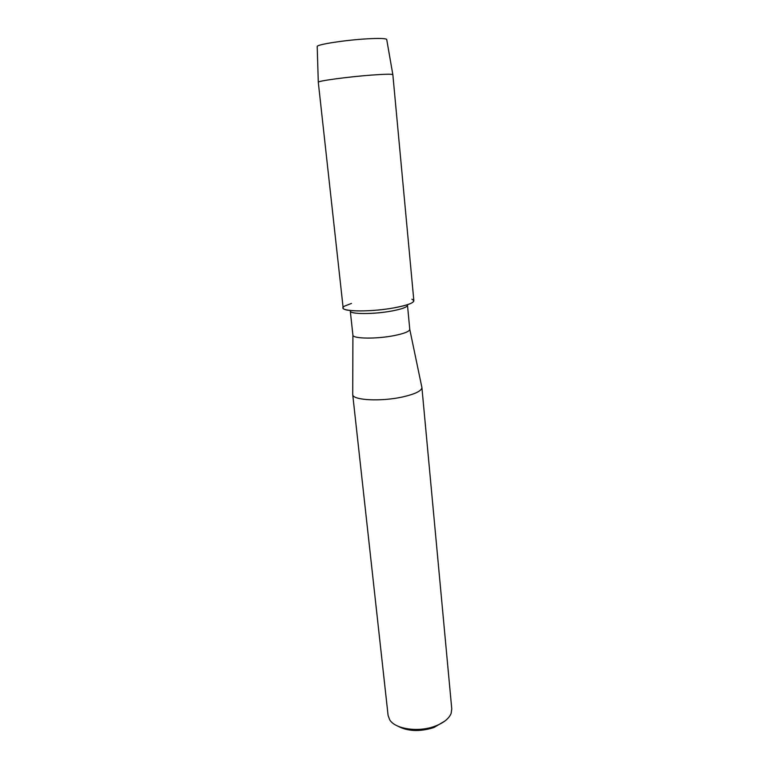 <?xml version="1.0" encoding="UTF-8"?>
<svg xmlns="http://www.w3.org/2000/svg" width="769" height="769" viewBox="0 0 769 769"><rect width="100%" height="100%" fill="white"/><g stroke="black" fill="none" stroke-linecap="round" stroke-linejoin="round"><path stroke-width="1.15" d="M409.771 329.382C409.368 331.526 404.1 333.611 393.978 335.64C376.32 339.139 352.779 338.773 352.913 335.159L350.289 311.051C349.751 314.319 373.59 314.406 391.556 311.051C401.918 309.09 407.234 307.158 407.493 305.245L409.771 329.382L421.787 386.951M351.471 303.428L344.752 306.033C334.448 311.358 367.447 312.82 394.228 307.831C411.011 304.524 416.904 301.659 411.905 299.218M352.721 393.968L352.711 394.593C352.5 400.303 381.386 401.793 402.937 396.881C415.27 394.016 421.585 390.912 421.912 387.566M352.702 394.507L388.095 715.449L389.672 719.755C395.035 729.108 418.471 732.569 435.158 726.138C443.598 722.908 448.904 718.707 451.095 713.517L451.768 708.98L421.902 387.48M397.333 725.898C407.512 731.425 419.691 731.973 433.87 727.551L444.828 721.072M317.203 46.659L317.203 46.486C316.751 44.506 344.906 40.103 366.65 38.863C379.694 38.142 386.384 38.392 386.73 39.594M366.65 38.863C378.982 38.181 385.673 38.363 386.701 39.421L392.853 74.699L413.857 300.775C413.549 303.082 407.012 305.428 394.228 307.831C371.965 311.954 342.436 311.897 343.157 307.956L318.289 82.216C317.808 80.928 348.126 76.823 371.465 75.093C384.683 74.122 391.806 73.978 392.824 74.641M352.913 335.159L352.711 394.593M317.203 46.486L318.289 82.216"/></g></svg>
